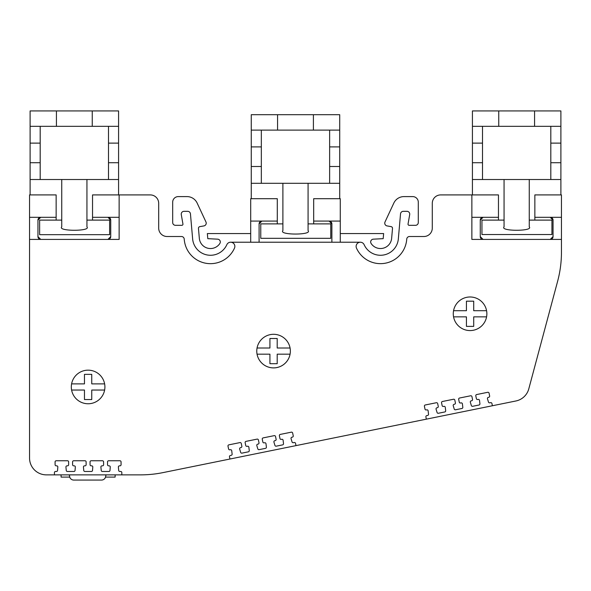 <?xml version="1.0" encoding="UTF-8"?>
<svg xmlns="http://www.w3.org/2000/svg" width="591" height="591" viewBox="0 0 591 591"><rect width="100%" height="100%" fill="white"/><g stroke="black" fill="none" stroke-linecap="round" stroke-linejoin="round"><path stroke-width="0.89" d="M162.931 472.623L229.951 459.022L229.485 456.813A1.123 1.123 0 0 1 230.357 455.484L231.236 455.306A1.123 1.123 0 0 0 232.123 454.073L231.716 450.682A1.123 1.123 0 0 0 230.387 449.721L229.899 449.817A1.123 1.123 0 0 1 228.584 448.946L228 446.175A1.123 1.123 0 0 1 228.872 444.846L239.946 442.6A1.123 1.123 0 0 1 241.268 443.464L241.845 446.242A1.123 1.123 0 0 1 240.973 447.572L240.522 447.66A1.123 1.123 0 0 0 239.673 449.086L240.663 452.359A1.123 1.123 0 0 0 241.955 453.127L248.383 451.827A1.123 1.123 0 0 0 249.269 450.593L248.863 447.202A1.123 1.123 0 0 0 247.533 446.242L247.045 446.338A1.123 1.123 0 0 1 245.73 445.466L245.147 442.696A1.123 1.123 0 0 1 246.019 441.366L257.092 439.12A1.123 1.123 0 0 1 258.415 439.985L258.991 442.762A1.123 1.123 0 0 1 258.119 444.092L257.669 444.181A1.123 1.123 0 0 0 256.819 445.599L257.809 448.872A1.123 1.123 0 0 0 259.102 449.648L265.499 448.347A1.123 1.123 0 0 0 266.393 447.121L265.987 443.73A1.123 1.123 0 0 0 264.65 442.762L264.17 442.858A1.123 1.123 0 0 1 262.847 441.994L262.271 439.216A1.123 1.123 0 0 1 263.143 437.894L274.209 435.648A1.123 1.123 0 0 1 275.532 436.513L276.115 439.29A1.123 1.123 0 0 1 275.236 440.613L274.785 440.709A1.123 1.123 0 0 0 273.936 442.127L274.933 445.4A1.123 1.123 0 0 0 276.226 446.175L282.624 444.875A1.123 1.123 0 0 0 283.51 443.642L283.104 440.251A1.123 1.123 0 0 0 281.767 439.29L281.286 439.386A1.123 1.123 0 0 1 279.971 438.522L279.388 435.744A1.123 1.123 0 0 1 280.26 434.415L291.333 432.169A1.123 1.123 0 0 1 292.648 433.04L293.232 435.811A1.123 1.123 0 0 1 292.36 437.141L291.91 437.229A1.123 1.123 0 0 0 291.06 438.655L292.05 441.928A1.123 1.123 0 0 0 293.343 442.696L294.222 442.519A1.123 1.123 0 0 1 295.544 443.405L295.973 445.621L162.931 472.623A111.98 111.98 0 0 1 140.658 474.861L46.349 474.861L54.438 474.861L54.424 472.608A1.123 1.123 0 0 1 55.547 471.478L56.433 471.478A1.123 1.123 0 0 0 57.556 470.451L57.829 467.045A1.123 1.123 0 0 0 56.714 465.834L56.219 465.834A1.123 1.123 0 0 1 55.103 464.725L55.081 461.889A1.123 1.123 0 0 1 56.204 460.758L67.5 460.758A1.123 1.123 0 0 1 68.622 461.874L68.637 464.703A1.123 1.123 0 0 1 67.514 465.834L67.056 465.834A1.123 1.123 0 0 0 65.941 467.06L66.266 470.466A1.123 1.123 0 0 0 67.374 471.478L73.934 471.478A1.123 1.123 0 0 0 75.05 470.451L75.323 467.045A1.123 1.123 0 0 0 74.207 465.834L73.72 465.834A1.123 1.123 0 0 1 72.597 464.718L72.582 461.889A1.123 1.123 0 0 1 73.698 460.758L84.993 460.758A1.123 1.123 0 0 1 86.116 461.874L86.131 464.703A1.123 1.123 0 0 1 85.015 465.834L84.55 465.834A1.123 1.123 0 0 0 83.442 467.06L83.759 470.458A1.123 1.123 0 0 0 84.875 471.478L91.398 471.478A1.123 1.123 0 0 0 92.514 470.443L92.794 467.045A1.123 1.123 0 0 0 91.679 465.834L91.184 465.834A1.123 1.123 0 0 1 90.068 464.718L90.046 461.881A1.123 1.123 0 0 1 91.169 460.758L102.465 460.758A1.123 1.123 0 0 1 103.588 461.867L103.602 464.703A1.123 1.123 0 0 1 102.479 465.834L102.021 465.834A1.123 1.123 0 0 0 100.906 467.053L101.231 470.458A1.123 1.123 0 0 0 102.339 471.478L108.87 471.478A1.123 1.123 0 0 0 109.985 470.443L110.258 467.038A1.123 1.123 0 0 0 109.143 465.834L108.655 465.834A1.123 1.123 0 0 1 107.532 464.718L107.518 461.881A1.123 1.123 0 0 1 108.633 460.758L119.936 460.758A1.123 1.123 0 0 1 121.052 461.867L121.074 464.703A1.123 1.123 0 0 1 119.951 465.834L119.493 465.834A1.123 1.123 0 0 0 118.377 467.053L118.695 470.458A1.123 1.123 0 0 0 119.81 471.478L120.704 471.478A1.123 1.123 0 0 1 121.827 472.601L121.812 474.861M528.79 388.863L557.638 281.227L528.79 388.863A16.799 16.799 0 0 1 515.913 400.979L295.973 445.621M534.855 220.111L529.255 220.111L529.255 226.855C533.732 231.413 499.58 231.413 504.064 226.855L504.064 220.111L481.946 220.111L481.946 234.546L551.935 234.546L551.935 220.111L534.855 220.111L534.855 194.912L561.45 194.912L561.45 252.246A111.98 111.98 0 0 1 557.638 281.227M432.287 203.311L432.287 228.111A8.4 8.4 0 0 1 423.887 236.511A8.4 8.4 0 0 0 432.287 228.111L432.287 203.311A8.4 8.4 0 0 1 440.687 194.912L498.464 194.912L498.464 220.111M356.491 248.139A26.314 26.314 0 0 0 406.741 239.126A26.314 26.314 0 0 1 356.491 248.139A4.196 4.196 0 0 1 360.318 242.221A4.196 4.196 0 0 1 364.145 244.696A17.915 17.915 0 0 0 398.334 238.912L400.528 213.876A2.8 2.8 0 0 1 403.313 211.319A2.8 2.8 0 0 0 400.528 213.876L398.334 238.912M418.295 222.519L418.295 202.196L418.295 222.519A2.8 2.8 0 0 1 415.495 225.319L409.142 225.319A1.123 1.123 0 0 1 408.041 224.004L409.696 214.607A2.8 2.8 0 0 0 406.94 211.319L403.313 211.319M412.695 196.596L403.985 196.596L412.695 196.596A5.6 5.6 0 0 1 418.295 202.196M393.835 203.06L385.014 221.98L393.835 203.06A11.199 11.199 0 0 1 403.985 196.596M387.068 225.917L391.124 226.634A1.677 1.677 0 0 1 392.505 228.436A1.677 1.677 0 0 0 391.124 226.634L387.068 225.917A2.8 2.8 0 0 1 385.014 221.98M370.668 241.963A2.8 2.8 0 0 1 373.468 239.163L383.182 238.653L383.633 233.563L340.276 233.563M250.695 233.563L207.345 233.563L207.796 238.653L217.51 239.163A2.8 2.8 0 0 1 219.845 243.499A11.199 11.199 0 0 1 199.33 238.328L198.465 228.436A1.677 1.677 0 0 1 199.847 226.634L203.91 225.917A2.8 2.8 0 0 0 205.964 221.98L197.143 203.06L205.964 221.98M186.992 196.596L178.283 196.596L186.992 196.596A11.199 11.199 0 0 1 197.143 203.06M172.683 222.519L172.683 202.196L172.683 222.519A2.8 2.8 0 0 0 175.483 225.319L181.836 225.319A1.123 1.123 0 0 0 182.937 224.004L181.282 214.607A2.8 2.8 0 0 1 184.037 211.319L187.657 211.319A2.8 2.8 0 0 1 190.45 213.876L192.636 238.912A17.915 17.915 0 0 0 226.826 244.696A4.196 4.196 0 0 1 234.856 246.417A4.196 4.196 0 0 1 234.487 248.139A4.196 4.196 0 0 0 230.66 242.221L331.876 242.221L331.876 223.886A2.8 2.8 0 0 0 329.084 221.086L331.876 223.886M29.55 217.311L40.749 217.311L37.95 220.111A2.8 2.8 0 0 1 40.749 217.311L56.145 217.311L56.145 194.912L29.55 194.912L29.55 239.414L40.749 239.414L37.95 236.614A2.8 2.8 0 0 0 40.749 239.414L119.131 239.414L119.131 217.311L92.536 217.311L92.536 194.912L150.291 194.912A8.4 8.4 0 0 1 158.691 203.311L158.691 228.111A8.4 8.4 0 0 0 167.083 236.511L181.437 236.511A2.8 2.8 0 0 1 184.229 239.126A26.314 26.314 0 0 0 234.487 248.139M104.068 474.861L106.055 474.972L105.346 477.617A4.248 4.248 0 0 1 101.497 480.069L73.779 480.069A4.248 4.248 0 0 1 69.93 477.617L69.221 474.972L71.208 474.861M119.131 217.311L119.131 194.912L150.291 194.912M29.55 239.414L29.55 458.062A16.799 16.799 0 0 0 46.349 474.861M426.362 419.152L425.897 416.943A1.123 1.123 0 0 1 426.768 415.613L427.648 415.436A1.123 1.123 0 0 0 428.534 414.21L428.128 410.819A1.123 1.123 0 0 0 426.798 409.851L426.31 409.947A1.123 1.123 0 0 1 424.995 409.083L424.412 406.305A1.123 1.123 0 0 1 425.284 404.975L436.357 402.73A1.123 1.123 0 0 1 437.672 403.601L438.256 406.372A1.123 1.123 0 0 1 437.384 407.701L436.934 407.79A1.123 1.123 0 0 0 436.084 409.216L437.074 412.488A1.123 1.123 0 0 0 438.367 413.264L444.794 411.957A1.123 1.123 0 0 0 445.68 410.723L445.274 407.332A1.123 1.123 0 0 0 443.937 406.372L443.457 406.468A1.123 1.123 0 0 1 442.142 405.603L441.558 402.826A1.123 1.123 0 0 1 442.43 401.496L453.504 399.25A1.123 1.123 0 0 1 454.819 400.122L455.402 402.892A1.123 1.123 0 0 1 454.531 404.222L454.08 404.31A1.123 1.123 0 0 0 453.231 405.736L454.22 409.009A1.123 1.123 0 0 0 455.513 409.777L461.911 408.484A1.123 1.123 0 0 0 462.805 407.251L462.398 403.86A1.123 1.123 0 0 0 461.061 402.899L460.581 402.996A1.123 1.123 0 0 1 459.259 402.124L458.682 399.353A1.123 1.123 0 0 1 459.554 398.024L470.621 395.778A1.123 1.123 0 0 1 471.943 396.642L472.527 399.42A1.123 1.123 0 0 1 471.648 400.75L471.197 400.838A1.123 1.123 0 0 0 470.347 402.257L471.337 405.529A1.123 1.123 0 0 0 472.637 406.305L479.035 405.005A1.123 1.123 0 0 0 479.922 403.779L479.515 400.388A1.123 1.123 0 0 0 478.178 399.42L477.698 399.516A1.123 1.123 0 0 1 476.383 398.652L475.799 395.874A1.123 1.123 0 0 1 476.671 394.552L487.745 392.298A1.123 1.123 0 0 1 489.06 393.17L489.643 395.948A1.123 1.123 0 0 1 488.772 397.27L488.321 397.366A1.123 1.123 0 0 0 487.472 398.785L488.462 402.057A1.123 1.123 0 0 0 489.754 402.833L490.633 402.656A1.123 1.123 0 0 1 491.948 403.535L492.384 405.751M498.464 217.311L483.061 217.311A2.8 2.8 0 0 0 480.269 220.111L483.061 217.311L471.869 217.311L471.869 239.414L483.061 239.414L480.269 236.614A2.8 2.8 0 0 0 483.061 239.414L550.251 239.414A2.8 2.8 0 0 0 553.05 236.614L550.251 239.414L561.45 239.414L561.45 252.246M423.887 236.511L409.533 236.511A2.8 2.8 0 0 0 406.741 239.126M158.691 228.111A8.4 8.4 0 0 0 167.083 236.511L181.437 236.511M453.275 313.784A16.799 16.799 0 0 1 470.074 296.985A16.799 16.799 0 0 1 486.866 313.784A16.799 16.799 0 0 1 470.074 330.576A16.799 16.799 0 0 1 453.275 313.784M256.767 351.098A16.799 16.799 0 0 1 273.567 334.299A16.799 16.799 0 0 1 290.358 351.098A16.799 16.799 0 0 1 273.567 367.89A16.799 16.799 0 0 1 256.767 351.098M71.312 386.957A16.799 16.799 0 0 1 88.111 370.165A16.799 16.799 0 0 1 104.91 386.957A16.799 16.799 0 0 1 88.111 403.756A16.799 16.799 0 0 1 71.312 386.957M454.021 310.703L466.432 310.703L466.432 301.181L473.709 301.181L473.709 301.639M84.469 383.877L71.6 383.877L84.469 383.877L84.469 374.362L91.753 374.362L91.753 374.82M84.469 374.82L84.469 374.362L91.753 374.362L91.753 383.877L92.211 383.877M84.469 399.553L91.753 399.553L91.753 390.038L91.753 399.553L84.469 399.553L84.469 390.038L71.6 390.038M92.211 390.038L104.164 390.038M104.164 383.877L91.753 383.877M257.513 348.018L269.924 348.018L269.924 338.503L277.201 338.503L277.201 338.961M269.924 363.694L277.201 363.694L269.924 363.694L269.924 354.179L269.466 354.179M269.924 354.179L257.048 354.179A16.799 16.799 0 0 0 290.078 354.179L289.612 354.179M269.924 348.018L269.924 338.503L277.201 338.503L277.201 348.018L277.659 348.018M465.974 310.703L466.432 310.703L466.432 301.181L473.709 301.181L473.709 310.703L486.585 310.703L473.709 310.703L473.709 310.245M466.432 317.315L465.974 316.857M454.021 316.857L466.432 316.857L466.432 325.922M473.709 317.315L473.709 326.38L466.432 326.38L473.709 326.38L473.709 325.922M473.709 316.857L486.127 316.857M277.201 348.018L290.078 348.018M290.078 354.179L277.201 354.179L277.201 363.694M107.939 217.311L110.731 220.111A2.8 2.8 0 0 0 107.939 217.311M110.731 236.614L107.939 239.414A2.8 2.8 0 0 0 110.731 236.614L110.731 220.111M109.616 234.664L39.627 234.664M37.95 220.111L37.95 236.614M553.05 220.111A2.8 2.8 0 0 0 550.251 217.311L553.05 220.111L553.05 236.614M551.935 234.546L481.946 234.546M529.255 220.111L529.255 179.516L504.064 179.516L504.064 220.111M472.423 194.912L472.423 179.516L504.064 179.516M529.255 179.516L560.889 179.516L560.889 126.326L534.574 126.326L534.574 110.931L498.745 110.931L498.745 126.326L472.423 126.326L472.423 110.931L498.745 110.931M550.812 179.516L550.812 126.326M498.745 126.326L534.574 126.326M482.507 126.326L482.507 179.516M560.889 126.326L560.889 110.931L534.574 110.931M472.423 179.516L472.423 126.326M560.889 194.912L560.889 179.516M480.269 220.111L480.269 236.614M561.45 217.311L534.855 217.311M277.29 221.086L277.29 198.694L250.695 198.694L250.695 221.086L261.894 221.086A2.8 2.8 0 0 0 259.094 223.886L261.894 221.086L277.29 221.086L277.29 223.886L282.89 223.886L282.89 230.63C278.413 235.188 312.565 235.188 308.081 230.63L308.081 183.299L282.89 183.299L282.89 223.886M340.276 221.086L313.681 221.086L313.681 198.694L340.276 198.694L340.276 242.221L331.876 242.221M259.094 223.886L259.094 242.221M471.869 217.311L471.869 194.912M340.276 242.221L360.318 242.221M392.505 228.436L391.641 238.328A11.199 11.199 0 0 1 371.133 243.499A2.8 2.8 0 0 1 373.468 239.163M250.695 221.086L250.695 242.221M187.657 211.319A2.8 2.8 0 0 1 190.45 213.876M198.465 228.436A1.677 1.677 0 0 1 199.847 226.634L203.91 225.917M178.283 196.596A5.6 5.6 0 0 0 172.683 202.196M181.282 214.607A2.8 2.8 0 0 1 184.037 211.319M61.109 477.107L61.05 474.861L61.109 477.107L69.694 477.107L69.93 477.617M73.779 480.069L101.497 480.069M105.582 477.107L115.112 477.107L115.171 474.861L115.112 477.107M92.536 217.311L92.536 220.111L109.616 220.111L109.616 234.546M56.145 217.311L56.145 220.111L39.627 220.111L39.627 234.546M92.536 220.111L86.936 220.111L86.936 226.855C91.42 231.413 57.268 231.413 61.745 226.855L61.745 220.111L56.145 220.111M86.936 220.111L86.936 179.516L61.745 179.516L61.745 220.111M30.111 194.912L30.111 179.516L61.745 179.516M86.936 179.516L118.577 179.516L118.577 126.326L92.255 126.326L92.255 110.931L56.426 110.931L56.426 126.326L30.111 126.326L30.111 110.931L56.426 110.931M108.493 179.516L108.493 126.326M56.426 126.326L92.255 126.326M40.188 126.326L40.188 179.516M118.577 126.326L118.577 110.931L92.255 110.931M30.111 179.516L30.111 126.326M118.577 194.912L118.577 179.516M277.29 223.886L260.771 223.886L260.771 238.321L330.761 238.321L330.761 223.886L313.681 223.886L313.681 221.086M330.761 238.321L260.771 238.321M313.681 223.886L308.081 223.886M251.256 198.694L251.256 183.299L282.89 183.299M308.081 183.299L339.722 183.299L339.722 130.109L313.4 130.109L313.4 114.706L277.571 114.706L277.571 130.109L251.256 130.109L251.256 114.706L277.571 114.706M329.638 183.299L329.638 130.109M277.571 130.109L313.4 130.109M261.333 130.109L261.333 183.299M339.722 130.109L339.722 114.706L313.4 114.706M251.256 183.299L251.256 130.109M339.722 198.694L339.722 183.299M550.812 162.724L560.889 162.724M560.889 143.125L550.812 143.125M482.507 162.724L472.423 162.724M482.507 143.125L472.423 143.125M108.493 162.724L118.577 162.724M118.577 143.125L108.493 143.125M40.188 162.724L30.111 162.724M40.188 143.125L30.111 143.125M329.638 166.499L339.722 166.499M339.722 146.9L329.638 146.9M261.333 166.499L251.256 166.499M261.333 146.9L251.256 146.9"/></g></svg>
